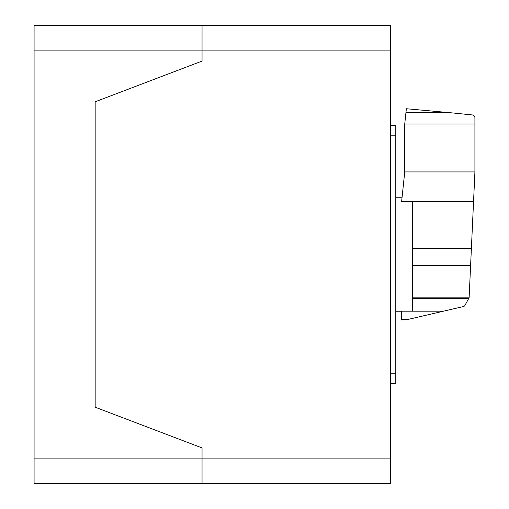 <?xml version="1.0" encoding="UTF-8"?>
<svg xmlns="http://www.w3.org/2000/svg" width="509" height="509" viewBox="0 0 509 509"><rect width="100%" height="100%" fill="white"/><g stroke="black" fill="none" stroke-linecap="round" stroke-linejoin="round"><path stroke-width="0.76" d="M404.738 124.037L404.738 171.927L401.626 201.558L412.449 201.558L412.449 311.184L443.524 311.177L463.884 306.443L464.66 305.903L469.12 297.72L474.916 171.927L474.916 124.037L404.738 124.037L405.928 112.724L450.35 112.724L406.36 108.741L405.928 112.699M474.916 124.037L474.916 117.382L474.051 115.944L472.683 114.97L450.35 112.724M404.738 171.927L474.916 171.927M412.449 311.184L401.626 311.184L401.646 319.976L407.245 319.614L443.524 311.177M401.626 319.296L408.612 319.296M412.449 201.558L473.555 201.558M412.449 298.509L468.884 298.509M390.378 383.601L395.792 383.601L395.792 125.399L390.378 125.399M34.084 25.45L390.378 25.45L202.048 25.45L202.048 50.9L202.048 25.45L34.084 25.45L34.084 50.9L202.048 50.9L202.048 61.08L202.048 50.9L390.378 50.9L390.378 25.45M390.378 458.1L202.048 458.1L202.048 447.92L202.048 458.1L34.084 458.1L34.084 483.55L202.048 483.55L202.048 458.1L202.048 483.55L390.378 483.55L390.378 50.9M95.158 407.2L95.158 101.8L202.048 61.08L95.158 101.8L95.158 407.2L202.048 447.92L95.158 407.2M202.048 483.55L34.084 483.55M34.084 458.1L34.084 50.9M130.794 483.55L76.204 483.55L130.794 483.55M412.449 248.507L471.385 248.507M412.449 297.867L469.075 297.867M412.449 265.66L470.596 265.66M390.378 373.192L395.792 373.192M390.378 135.814L395.792 135.814M395.792 197.237L402.078 197.237M395.792 311.762L401.626 311.762"/></g></svg>
